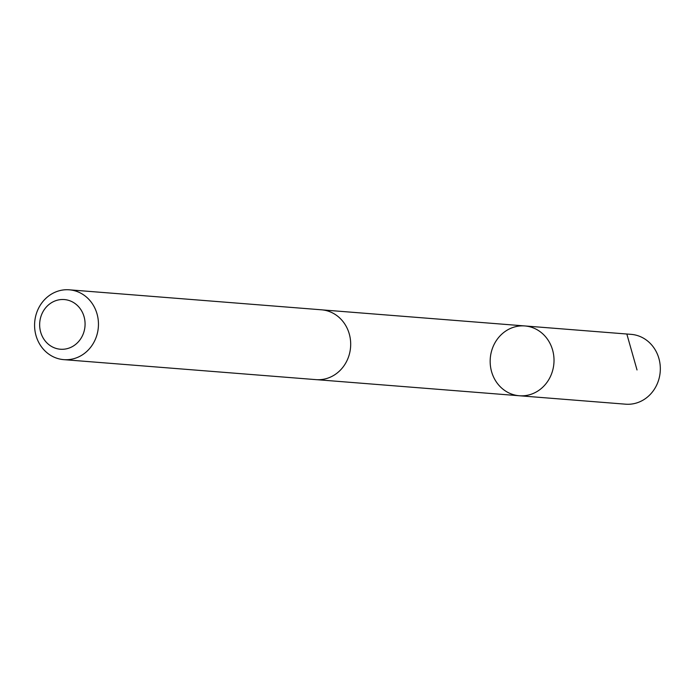 <?xml version="1.0" encoding="UTF-8"?>
<svg xmlns="http://www.w3.org/2000/svg" width="694" height="694" viewBox="0 0 694 694"><rect width="100%" height="100%" fill="white"/><g stroke="black" fill="none" stroke-linecap="round" stroke-linejoin="round"><path stroke-width="1.04" d="M502.04 388.397A35.012 31.907 94.5 0 1 492.471 348.249A35.012 31.907 94.5 0 1 524.855 325.946A35.012 31.907 94.5 0 1 553.899 363.37A35.012 31.907 94.5 0 1 519.32 395.754A35.012 31.907 94.5 0 1 502.04 388.397M625.624 404.186A35.021 31.915 -85.5 0 0 658.016 381.874A35.021 31.915 -85.5 0 0 648.448 341.717A35.021 31.915 -85.5 0 0 631.158 334.361L524.855 325.946A35.012 31.907 94.5 0 1 553.899 363.37A35.012 31.907 94.5 0 1 519.32 395.754L625.624 404.186M63.753 359.639L315.987 379.635A35.021 31.915 -85.5 0 0 348.379 357.323A35.021 31.915 -85.5 0 0 338.811 317.167A35.021 31.915 -85.5 0 0 321.522 309.81L69.287 289.814A35.021 31.915 -85.5 0 0 34.7 322.198A35.021 31.915 -85.5 0 0 63.753 359.639A35.021 31.915 -85.5 0 0 96.145 337.327A35.021 31.915 -85.5 0 0 86.576 297.171A35.021 31.915 -85.5 0 0 69.287 289.814M76.635 304.796A24.915 22.702 -85.5 0 0 39.922 320.906A24.915 22.702 -85.5 0 0 70.545 347.494A24.915 22.702 -85.5 0 0 76.635 304.796M626.925 334.334L637.023 369.963M317.097 379.705L519.32 395.754M322.632 309.923L524.855 325.946"/></g></svg>
